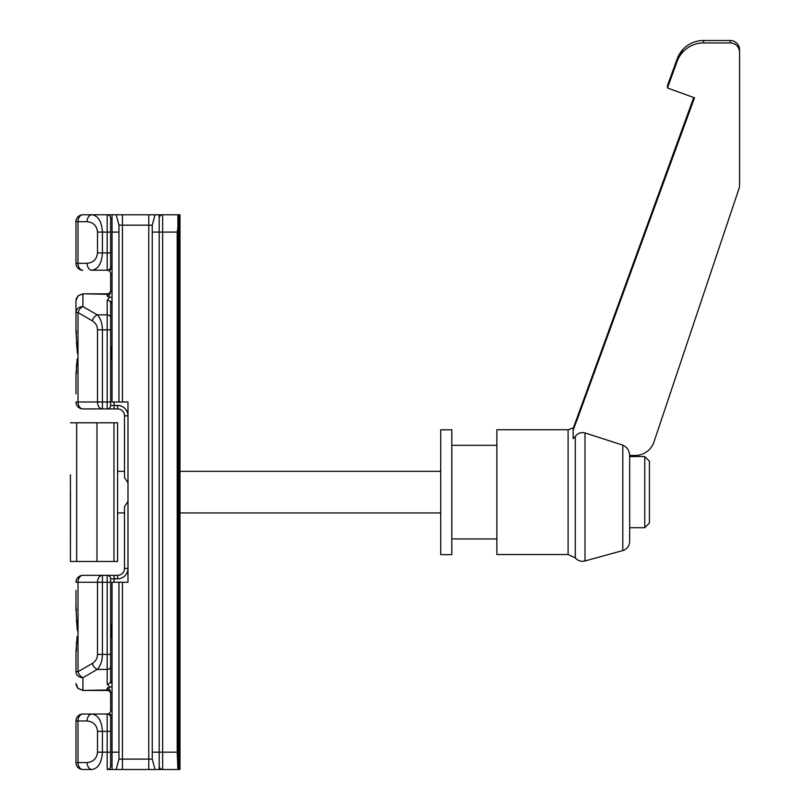 <?xml version="1.0" encoding="UTF-8"?>
<svg xmlns="http://www.w3.org/2000/svg" width="810" height="810" viewBox="0 0 810 810"><rect width="100%" height="100%" fill="white"/><g stroke="black" fill="none" stroke-linecap="round" stroke-linejoin="round"><path stroke-width="1.21" d="M75.968 393.883L75.968 375.121L77.122 359.103M92.016 769.5A6.936 4.901 -90 0 1 87.115 762.564C93.393 761.906 96.856 758.433 97.514 752.166L102.424 752.166C101.756 762.615 98.293 768.396 92.016 769.5L82.903 769.5A6.936 6.936 0 0 1 75.968 762.564L75.968 720.961A6.936 6.936 0 0 1 82.903 714.025L92.016 714.025C98.293 715.129 101.756 720.91 102.424 731.359L102.424 752.166L107.173 752.166L107.173 714.025L92.016 714.025L107.173 714.025A3.463 3.463 0 0 0 110.646 710.562L110.646 692.894C110.373 689.958 109.218 688.338 107.173 688.044L109.846 687.204L107.173 684.045L107.173 669.435L97.22 669.435A6.936 4.536 -120 0 1 92.32 663.43C95.641 661.345 97.372 658.338 97.514 654.419L107.173 654.419L107.173 582.279L102.424 582.279L102.424 654.419C102.283 660.96 100.551 665.962 97.22 669.435L82.903 677.697A6.936 6.004 0 0 1 75.968 671.692L75.968 652.495L77.122 636.468M110.93 353.443L112.033 361.108L110.93 353.443L112.033 345.789M110.93 630.818L112.033 638.472L110.93 630.818L112.033 623.153M117.582 512.933L124.507 512.933L124.507 568.407L124.507 506.675L127.98 501.43M75.968 375.121L75.968 378.199M76.454 342.296L77.436 353.443L75.968 331.776L75.968 300.753L78.003 295.842L75.968 300.753C76.413 296.845 78.722 294.688 82.903 294.283L82.903 306.565A6.936 6.004 180 0 0 75.968 312.569L75.968 313.014M75.968 328.698L76.444 333.234M76.444 364.601L76.444 373.663M75.968 652.495L75.968 655.563M76.454 619.67L77.436 630.818L75.968 609.14L75.968 590.379M75.968 606.062L76.444 610.598M76.444 641.965L76.444 651.038M127.98 492.905L127.98 482.831L124.507 477.586L124.507 415.854L124.507 470.286M112.033 296.926L111.436 297.533L107.173 296.217C109.218 295.923 110.373 294.303 110.646 291.377L110.646 273.709A3.463 3.463 0 0 0 107.173 270.236L107.203 270.236M75.968 263.301A6.936 6.936 0 0 0 82.903 270.236A6.936 4.901 90 0 1 78.003 263.301L75.968 263.301A6.936 6.936 0 0 0 82.903 270.236A6.936 6.936 0 0 1 75.968 263.301L75.968 221.697A6.936 6.936 0 0 1 82.903 214.761L92.016 214.761L82.903 214.761A6.936 6.936 0 0 0 75.968 221.697L78.003 221.697L78.003 263.301L87.115 263.301A6.936 4.901 90 0 0 92.016 270.236L107.173 270.236L92.016 270.236C98.293 269.133 101.756 263.361 102.424 252.902L107.173 252.902L107.173 232.095L102.424 232.095L102.424 252.902L97.514 252.902L97.514 232.095C96.856 225.828 93.393 222.355 87.115 221.697L78.003 221.697A6.936 4.901 90 0 1 82.903 214.761A6.936 6.936 0 0 0 75.968 221.697M179.293 769.5L179.293 214.761L179.982 214.761L179.982 769.5L170.971 769.5M107.173 214.761A3.463 3.463 0 0 1 110.646 218.234L110.646 232.095L107.173 232.095L107.173 214.761L92.016 214.761L177.906 214.761L177.906 769.5L107.173 769.5A3.463 3.463 0 0 0 110.646 766.037L112.033 766.037M112.033 692.854L110.646 692.894A3.463 3.007 180 0 0 107.173 689.988L107.173 690.454A3.463 3.463 0 0 1 110.646 693.917A3.463 3.463 0 0 0 107.173 690.454L82.903 690.454L78.003 688.419L82.903 690.454L107.173 689.988L107.173 688.044M112.033 717.498L110.646 717.498A3.463 3.463 0 0 0 107.173 714.025L109.299 714.025L111.993 715.554A6.936 6.936 0 0 0 112.033 715.513A6.936 6.936 0 0 1 111.993 715.554M177.906 214.761L177.906 227.245L177.906 214.761L178.595 214.761L178.595 769.5M179.293 214.761L178.595 214.761M107.173 296.217L107.173 294.283L82.903 293.817L78.003 295.842L82.903 293.817L107.173 293.817A3.463 3.463 0 0 0 110.646 290.344A3.463 3.463 0 0 1 107.173 293.817A3.463 3.463 0 0 0 110.646 290.344M112.033 268.758A6.936 6.936 0 0 0 111.993 268.717L109.299 270.236L107.173 270.236A3.463 3.463 0 0 0 110.646 266.774L112.033 266.774M97.514 654.419L97.514 582.279L102.424 582.279L102.424 575.343L82.903 575.343L117.582 575.343A6.936 6.936 0 0 0 124.507 568.407L127.98 568.407A10.398 10.398 0 0 1 117.582 578.806L114.109 578.806L114.109 582.279M114.109 401.983L114.109 405.456L117.582 405.456A10.398 10.398 0 0 1 127.98 415.854L124.507 415.854A6.936 6.936 0 0 0 117.582 408.918L82.903 408.918A6.936 4.901 -90 0 1 78.003 401.983L97.514 401.983L97.514 329.842C97.372 325.924 95.641 322.917 92.32 320.841L78.003 312.569L78.003 401.983L75.968 401.983A6.936 6.936 0 0 0 82.903 408.918A6.936 6.936 0 0 1 75.968 401.983A6.936 6.936 0 0 0 82.903 408.918M110.646 582.279L107.173 582.279L107.173 575.343A3.463 3.463 0 0 1 110.646 578.806L110.646 681.038L110.646 654.419L110.646 681.038L112.033 684.247M75.968 312.569L78.003 312.569A6.936 4.536 120 0 1 82.903 306.565L97.22 314.837C100.551 318.3 102.283 323.311 102.424 329.842L102.424 401.983L107.173 401.983L107.173 329.842L110.646 329.842L110.646 303.224L110.646 405.456L114.109 405.456L114.109 408.918M110.646 717.498L110.646 766.037A3.463 3.463 0 0 1 107.173 769.5L107.173 752.166L110.646 752.166M110.646 252.902L110.646 266.774A3.463 3.463 0 0 1 107.173 270.236L107.173 252.902L110.646 252.902L110.646 232.095M92.32 320.841A6.936 4.536 120 0 1 97.22 314.837L107.173 314.837A3.463 3.007 -0 0 1 110.646 317.834L110.646 303.224L112.033 300.024M177.906 769.5L177.208 752.166L177.208 232.095L162.648 232.095L162.648 752.166L177.208 752.166M177.906 227.245L177.208 232.095M87.115 221.697A6.936 4.901 90 0 1 92.016 214.761C98.293 215.865 101.756 221.646 102.424 232.095L97.514 232.095M75.968 582.279A6.936 6.936 0 0 1 82.903 575.343A6.936 6.936 0 0 0 75.968 582.279L78.003 582.279L78.003 671.692L92.32 663.43M75.968 683.519L78.003 688.419L75.968 683.519C76.413 687.417 78.722 689.573 82.903 689.988L82.903 677.697A6.936 4.536 -120 0 1 78.003 671.692L75.968 671.692M75.968 720.961A6.936 6.936 0 0 1 82.903 714.025A6.936 6.936 0 0 0 75.968 720.961L78.003 720.961L78.003 762.564L87.115 762.564M92.016 714.025A6.936 4.901 90 0 0 87.115 720.961L78.003 720.961A6.936 4.901 90 0 1 82.903 714.025M75.968 762.564A6.936 6.936 0 0 0 82.903 769.5A6.936 4.901 -90 0 1 78.003 762.564L75.968 762.564A6.936 6.936 0 0 0 82.903 769.5M162.648 214.761A3.463 3.463 0 0 0 159.185 218.234A3.463 3.463 0 0 1 162.648 214.761L162.648 232.095L152.25 232.095L152.25 225.17L118.969 225.17L118.969 232.095L112.033 232.095L112.033 401.983L118.969 401.983L118.969 232.095M112.033 769.5L116.174 769.5L112.033 769.5L112.033 752.166L118.969 752.166L118.969 759.102L152.25 759.102L152.25 752.166L162.648 752.166L162.648 769.5A3.463 3.463 0 0 1 159.185 766.037M109.846 687.204L111.436 686.738L112.033 687.336M107.173 684.045A3.463 3.007 0 0 0 110.646 681.038M107.173 408.918A3.463 3.463 0 0 0 110.646 405.456A3.463 3.463 0 0 1 107.173 408.918L107.173 401.983L110.646 401.983M97.514 329.842L107.173 329.842L107.173 300.216A3.463 3.007 0 0 1 110.646 303.224M110.646 291.215L112.033 291.215M110.646 693.046L112.033 693.046M159.185 769.5L159.185 214.761L155.034 214.761L159.185 214.761M122.431 214.761L122.431 401.983L127.98 401.983L127.98 582.279L122.431 582.279L122.431 769.5M112.033 214.761L116.174 214.761L112.033 214.761L112.033 232.095M152.25 752.166L152.25 232.095M118.969 752.166L118.969 582.279L112.033 582.279L112.033 752.166M118.969 582.279L122.431 582.279M122.431 401.983L118.969 401.983M152.25 759.102L155.034 769.5M155.034 214.761L152.25 225.17M118.969 225.17L116.174 214.761M116.174 769.5L118.969 759.102M70.49 491.518L70.43 561.472L113.957 561.472L113.957 422.79L117.582 422.79L117.582 561.472L113.957 561.472M70.43 484.572L70.43 474.802M70.43 422.79L113.957 422.79M70.43 475.581L70.43 561.472M451.808 554.637L451.808 429.826L440.711 429.826L440.711 554.637L451.808 554.637M573.156 429.259C574.118 426.951 574.118 427.285 573.156 430.272L694.504 97.807L667.46 87.976L677.14 61.398A28.087 28.066 0 0 1 703.525 42.94L730.215 42.94A9.366 9.355 0 0 1 739.571 52.285L739.571 49.855A9.366 9.355 0 0 0 730.215 40.5L730.215 42.94M739.571 52.285L739.571 184.467A18.721 18.711 0 0 1 739.287 187.718L653.953 441.997A19.764 19.754 0 0 1 635.212 455.463L629.633 455.463C629.39 450.613 627.112 447.181 622.799 445.146L585.002 432.935C581.033 431.983 577.803 433.147 575.303 436.428L573.156 438.645L573.156 430.981M568.104 429.725L496.874 429.725L496.874 554.536L568.104 554.536L568.104 429.725L573.855 427.741M644.75 456.556L649.428 461.244L649.428 523.027L644.75 527.705L644.75 456.556L629.664 456.556M670.872 78.276L677.14 61.054A28.087 28.066 0 0 1 682.597 51.941L682.597 50.2A28.087 28.066 0 0 0 677.14 59.312L670.872 76.535L670.872 78.276M671.5 76.535L670.872 76.535M622.799 445.146L622.799 550.547C627.102 549.069 629.39 546.062 629.664 541.525L629.664 455.463M667.46 87.976L667.46 85.546L677.14 58.968A28.087 28.066 0 0 1 703.525 40.5L730.215 40.5M693.826 97.564L576.558 419.539L576.558 421.281L694.393 97.767M573.298 428.146L693.714 97.524M577.196 419.539L576.558 419.539M110.646 731.359L97.514 731.359C96.856 725.092 93.393 721.619 87.115 720.961M87.115 263.301C93.393 262.642 96.856 259.18 97.514 252.902M97.514 752.166L97.514 731.359M102.424 575.343A6.936 4.901 90 0 0 97.514 582.279L78.003 582.279A6.936 4.901 90 0 1 82.903 575.343M107.173 300.216L109.846 297.057M112.033 291.408L110.646 291.377A3.463 3.007 180 0 1 107.173 294.283L107.173 293.817M110.646 666.428A3.463 3.007 0 0 1 107.173 669.435L107.173 654.419L110.646 654.419M124.507 415.854A6.936 6.936 0 0 0 117.582 408.918L117.582 405.456M117.582 578.806L117.582 575.343A6.936 6.936 0 0 0 124.507 568.407M102.424 401.983L102.424 408.918A6.936 4.901 -90 0 1 97.514 401.983L102.424 401.983M114.109 575.343L114.109 578.806L110.646 578.806M112.033 218.234L110.646 218.234M107.173 690.454A3.463 3.463 0 0 1 110.646 693.917M112.033 273.709L110.646 273.709A3.463 3.463 0 0 0 107.173 270.236M107.173 714.025A3.463 3.463 0 0 0 110.646 710.562L112.033 710.562M148.777 769.5L148.777 214.761M76.656 422.79L76.656 561.472M96.967 422.79L96.967 561.472M575.303 436.428L575.303 557.928C577.945 560.844 581.175 561.856 585.002 560.976L585.002 432.935M703.525 42.94L703.525 40.5M78.003 295.842L76.11 299.376M76.11 684.885L78.003 688.419M117.582 471.329L124.507 471.329M179.982 471.329L440.711 471.329M451.808 445.328L496.874 445.328M644.75 527.705L629.664 527.705M622.799 550.547L585.002 560.976M568.104 554.536L575.303 557.928M451.808 538.933L496.874 538.933M179.982 512.933L440.711 512.933"/></g></svg>
